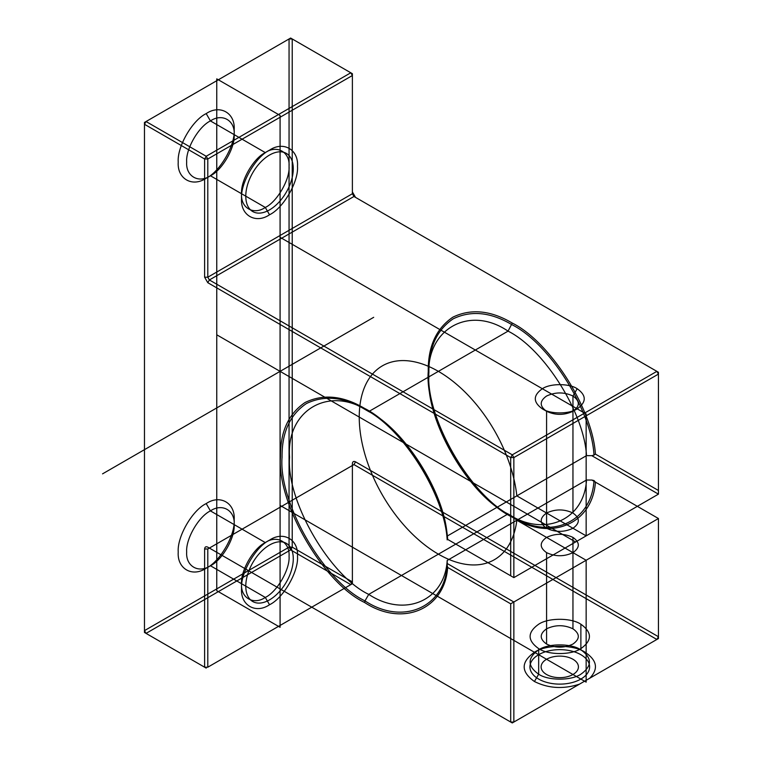 <?xml version="1.0" encoding="UTF-8"?>
<svg xmlns="http://www.w3.org/2000/svg" width="761" height="761" viewBox="0 0 761 761"><rect width="100%" height="100%" fill="white"/><g stroke="black" fill="none" stroke-linecap="round" stroke-linejoin="round"><path stroke-width="1.14" d="M207.791 547.159L209.37 548.072L353.96 464.591L656.867 639.468L512.277 722.95L513.856 722.037L510.688 722.037L512.277 722.95L209.37 548.072L207.791 548.985L207.791 667.197L204.623 667.197L204.623 548.985C204.823 546.893 205.879 546.284 207.791 547.159L510.688 722.037L510.688 603.825L513.856 601.999L513.856 722.037L658.446 638.555L656.867 639.468L658.446 636.729L355.549 461.851C353.637 460.976 352.581 461.585 352.381 463.677L352.381 581.889L292.224 547.159L292.224 38.963L290.635 38.05L146.045 121.532L144.466 124.271L144.466 632.467L206.202 668.11L146.045 633.38L290.635 549.899L350.792 584.629L352.381 581.889L352.381 583.716L352.381 463.677M577.18 388.728C586.579 395.425 586.579 402.131 577.18 408.838C569.342 414.26 550.193 414.26 542.355 408.838C532.957 402.131 532.957 395.425 542.355 388.728C550.193 383.297 569.342 383.297 577.18 388.728L572.957 396.034C564.167 391.925 555.368 391.925 546.579 396.034C539.454 401.114 539.454 406.193 546.579 411.273C555.368 415.382 564.167 415.382 572.957 411.273C580.082 406.193 580.082 401.114 572.957 396.034L572.957 513.028C564.167 508.919 555.368 508.919 546.579 513.028C539.454 518.108 539.454 523.188 546.579 528.267C555.368 532.377 564.167 532.377 572.957 528.267C580.082 523.188 580.082 518.108 572.957 513.028M352.381 73.693L352.381 193.741L352.381 75.52L207.791 159.001L207.791 277.213L209.37 279.962L207.791 282.702L204.623 277.213L204.623 159.001L144.466 124.271L144.466 122.445L146.045 121.532L206.202 156.262L207.791 159.001L204.623 159.001L206.202 156.262L350.792 72.78L290.635 38.05L289.056 38.963L289.056 547.159L144.466 630.641L144.466 122.445L289.056 38.963L292.224 38.963L352.381 73.693L350.792 72.78L352.381 75.52L352.381 73.693M204.623 277.213L207.791 277.213L352.381 193.741L353.96 196.481L209.37 279.962L512.277 454.84L656.867 371.358L658.446 374.098L658.446 372.272L353.96 196.481L658.446 372.272L658.446 490.484L595.425 454.098C592.572 408.733 550.146 341.889 512.277 323.073C490.826 310.355 471.021 308.395 452.852 317.185C436.158 328.524 427.948 346.664 428.243 371.596C424.486 417.428 470.698 497.475 512.277 517.138C550.146 542.06 592.572 524.196 595.425 482.132L658.446 518.517L591.801 480.039L593.989 480.543L595.425 482.132M510.688 603.825L447.668 567.44C444.814 609.504 402.388 627.368 364.519 602.446L364.985 600.886C402.645 625.732 444.814 607.478 447.164 565.318L447.211 563.52L513.856 601.999L658.446 518.517L658.446 638.555L658.446 518.517M572.957 628.805C564.167 624.695 555.368 624.695 546.579 628.805C539.454 633.884 539.454 638.964 546.579 644.044C555.368 648.153 564.167 648.153 572.957 644.044C580.082 638.964 580.082 633.884 572.957 628.805L572.957 537.409C580.082 542.479 580.082 547.559 572.957 552.638C564.167 556.748 555.368 556.748 546.579 552.638L546.579 644.044M206.202 568.182L210.426 565.746L265.304 597.433C277.061 591.868 290.112 569.247 289.056 556.301C290.112 542.117 277.061 534.574 265.304 542.583L210.426 510.897C222.174 502.888 235.235 510.431 234.169 524.614C235.235 537.561 222.174 560.182 210.426 565.746C198.678 573.756 185.617 566.213 186.683 552.029C185.617 539.083 198.678 516.462 210.426 510.897L206.202 503.592C192.371 510.136 176.99 536.771 178.236 552.029C176.99 568.733 192.371 577.609 206.202 568.182C220.043 561.637 235.425 534.993 234.169 519.734C235.425 503.04 220.043 494.155 206.202 503.592M364.519 602.446C322.94 582.783 276.728 502.736 280.486 456.895C280.191 431.972 288.4 413.832 305.094 402.493C323.263 393.703 343.068 395.663 364.519 408.381C402.388 427.197 444.814 494.041 447.668 539.406L513.856 577.618L447.211 539.14L447.192 536.086C444.938 493.252 404.681 429.366 368.743 411.577L508.053 331.14C544.001 348.938 584.248 412.823 586.503 455.649L591.801 455.668L658.446 494.146L658.446 374.098L513.856 457.58L512.277 454.84L510.688 457.58L513.856 457.58L513.856 577.618L658.446 494.146L658.446 490.484M580.881 624.239C592.267 632.362 592.267 640.486 580.881 648.61C571.378 655.183 548.158 655.183 538.664 648.61C527.268 640.486 527.268 632.362 538.664 624.239C548.158 617.666 571.378 617.666 580.881 624.239L580.881 649.827C592.267 657.951 592.267 666.075 580.881 674.198C571.378 680.781 548.158 680.781 538.664 674.198L534.441 681.514C548.358 688.448 563.359 689.342 579.425 684.177M364.519 408.381L364.985 409.408L368.743 411.577C329.58 384.876 286.041 410.008 289.58 457.275C286.041 500.453 329.58 575.858 368.743 594.379L508.053 513.951L511.811 516.12L512.277 517.138M593.989 480.543C591.649 522.702 549.471 540.966 511.811 516.12C470.793 496.714 425.19 417.732 428.9 372.51C428.614 347.91 436.709 330.017 453.185 318.83C471.107 310.155 490.645 312.086 511.811 324.633C549.471 343.278 591.649 410.227 593.989 455.097L595.425 454.098M542.355 408.838L546.579 411.273L546.579 528.267M269.527 150.164L265.304 152.609L210.426 120.923L206.202 113.608C192.371 120.152 176.99 146.797 178.236 162.055C176.99 178.749 192.371 187.634 206.202 178.198L210.426 175.762C198.678 183.772 185.617 176.229 186.683 162.055C185.617 149.099 198.678 126.478 210.426 120.923C222.174 112.913 235.235 120.447 234.169 134.63C235.235 147.586 222.174 170.207 210.426 175.762L265.304 207.449C277.061 201.893 290.112 179.273 289.056 166.317C290.112 152.133 277.061 144.6 265.304 152.609C253.556 158.164 240.495 180.785 241.56 193.741C240.495 207.915 253.556 215.458 265.304 207.449L269.527 214.764C255.696 224.191 240.314 215.315 241.56 198.611C240.314 183.353 255.696 156.709 269.527 150.164C283.368 140.737 298.75 149.613 297.494 166.317C298.75 181.575 283.368 208.21 269.527 214.764M447.668 539.406L447.164 539.872C444.814 495.002 402.645 428.043 364.985 409.408C343.82 396.861 324.272 394.921 306.35 403.596C289.874 414.783 281.779 432.676 282.065 457.275C278.364 502.507 323.958 581.48 364.985 600.886L368.743 594.379C404.681 618.094 444.938 600.686 447.192 560.457L586.503 480.02C584.248 520.248 544.001 537.656 508.053 513.951C468.89 495.421 425.361 420.024 428.9 376.847C425.361 329.58 468.89 304.448 508.053 331.14L512.277 323.073M204.623 548.985L207.791 548.985L353.96 464.591L355.549 461.851M589.718 678.241C598.65 668.967 597.119 660.301 585.095 652.263C573.699 644.377 545.837 644.377 534.441 652.263C520.771 662.013 520.771 671.763 534.441 681.514M510.688 575.792L510.688 457.58L207.791 282.702M146.045 633.38L144.466 632.467L144.466 630.641L146.045 633.38M447.192 536.086L586.503 455.649M447.668 567.44L447.164 565.318M269.527 540.148C283.368 530.712 298.75 539.597 297.494 556.301C298.75 571.549 283.368 598.194 269.527 604.738C255.696 614.175 240.314 605.29 241.56 588.595C240.314 573.337 255.696 546.693 269.527 540.148L265.304 542.583C253.556 548.148 240.495 570.76 241.56 583.716C240.495 597.899 253.556 605.433 265.304 597.433L269.527 604.738M290.635 549.899L289.056 547.159L292.224 547.159L290.635 549.899M447.211 539.14L447.164 539.872M207.791 667.197L352.381 583.716L207.791 667.197M538.664 648.61L538.664 674.198C527.268 666.075 527.268 657.951 538.664 649.827C548.158 643.254 571.378 643.254 580.881 649.827L585.095 652.263M447.192 560.457L447.211 563.52M593.989 455.097L591.801 455.668M591.801 480.039L586.503 480.02M355.549 197.394L352.381 191.905M546.579 552.638C539.454 547.559 539.454 542.479 546.579 537.409C555.368 533.299 564.167 533.299 572.957 537.409M206.202 178.198C220.043 171.653 235.425 145.009 234.169 129.76C235.425 113.056 220.043 104.171 206.202 113.608M216.761 78.878L216.761 590.726L280.086 627.283L280.086 505.418L586.151 682.122L586.151 560.258L516.843 520.239A111.943 64.628 -120 0 1 395.806 515.216A111.943 64.628 -120 0 1 395.806 361.133A111.943 64.628 -120 0 1 516.843 495.868L586.151 535.877L586.151 414.013L280.086 237.308L280.086 115.434L216.761 78.878M216.761 334.802L575.506 541.918M280.086 627.283L280.086 115.434M373.689 317.318L102.554 473.856M246.821 203.596A33.579 19.386 120 0 0 286.897 191.135A33.579 19.386 120 0 0 274.873 152.666A33.579 19.386 120 0 0 246.821 203.596M246.821 593.57A33.579 19.386 120 0 0 286.897 581.119A33.579 19.386 120 0 0 274.873 542.641A33.579 19.386 120 0 0 246.821 593.57M576.239 661.832A18.654 10.768 180 0 1 559.116 677.651A18.654 10.768 180 0 1 543.944 661.185A18.654 10.768 180 0 1 576.239 661.832M586.122 658.798A29.85 17.237 180 0 1 558.726 684.11A29.85 17.237 180 0 1 534.45 657.761A29.85 17.237 180 0 1 586.122 658.798"/></g></svg>
